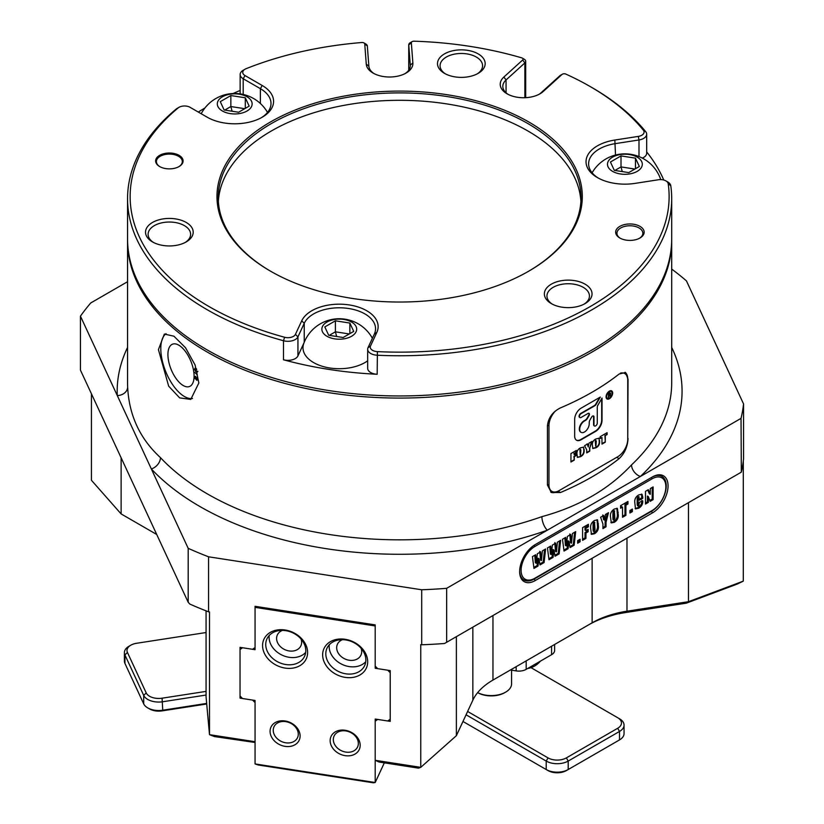 <?xml version="1.0" encoding="UTF-8"?>
<svg xmlns="http://www.w3.org/2000/svg" width="824" height="824" viewBox="0 0 824 824"><rect width="100%" height="100%" fill="white"/><g stroke="black" fill="none" stroke-linecap="round" stroke-linejoin="round"><path stroke-width="1.24" d="M206.072 610.852L206.072 696.97L209.502 734.668L209.502 611.954L208.554 611.81L208.554 556.797A344.628 198.975 180 0 1 188.191 548.331L188.191 602.282L80.443 370.12L80.443 316.169L151.348 468.949A10.362 7.437 -43.2 0 0 160.464 457.639C139.925 438.77 128.987 415.203 127.648 386.93A272.075 157.085 0 0 1 127.555 382.748L127.555 240.989A272.075 157.085 180 0 1 127.555 239.939M198.852 382.964L190.766 399.413L179.642 397.879L168.662 386.147L158.424 349.633L164.347 334.07L173.936 336.202L185.493 347.707L195.082 364.97L198.852 382.964M166.057 333.648A35.236 16.501 -112 0 0 160.793 348.676A35.236 16.501 -112 0 0 171.619 383.098A35.236 16.501 -112 0 0 192.507 398.486M671.704 239.939A272.075 157.085 180 0 1 671.704 240.989A272.075 157.085 180 0 1 503.752 386.116A272.075 157.085 180 0 1 207.246 352.064A272.075 157.085 180 0 1 127.555 240.989M446.659 588.315A344.628 198.975 180 0 1 421.703 589.778L421.703 644.78A344.628 198.975 180 0 0 444.548 643.493L446.659 642.267L446.659 588.315L640.382 476.478A10.362 7.21 46.7 0 1 631.544 464.88A272.075 157.085 0 0 0 671.704 382.748L671.704 240.989M194.083 376.125A22.804 10.681 68 0 1 189.551 386.487A22.804 10.681 68 0 1 175.553 377.783A22.804 10.681 68 0 1 167.921 354.557A22.804 10.681 68 0 1 172.453 344.205A22.804 10.681 68 0 1 186.451 352.909A22.804 10.681 68 0 1 194.083 376.125M628.053 438.461C627.6 446.721 624.602 453.458 619.092 458.669A272.075 157.085 180 0 1 560.454 492.525L551.318 492.505L547.435 485.006L547.435 425.771C548.331 417.758 552.667 411.804 560.454 407.89A272.075 157.085 0 0 0 619.092 374.044L625.498 372.489L628.053 379.225L627.744 438.286M160.464 457.639A272.075 157.085 0 0 0 207.246 493.823A272.075 157.085 0 0 0 541.893 516.648C578.932 506.554 608.812 489.291 631.544 464.88M737.326 584.031L686.33 603.158L625.643 612.541A82.915 47.874 0 0 0 588.47 624.932L592.126 622.82A77.734 44.877 180 0 1 626.982 611.202L688.462 601.695L743.299 581.126L737.326 584.031M375.198 760.305L420.755 767.35L418.458 768.133L379.04 762.025L375.198 760.305L375.198 721.165L376.115 719.187M196.699 377.649L196.04 377.917L195.309 376.465L194.546 377.176L196.72 380.276L197.472 379.586L196.699 377.649L196.04 377.917L197.121 377.474M197.492 379.905L196.72 380.276L197.472 379.586M195.309 376.465L194.732 377.104M194.948 372.644L197.266 374.858L196.936 373.324L197.183 374.487L194.701 372.438M196.545 369.162L194.989 368.235L194.536 369.317L195.772 371.603L195.968 370.481L195.772 371.315L194.732 369.533L195.999 368.884L196.699 369.667M196.771 372.397L197.904 371.418M197.276 371.418L196.709 372.067L197.276 371.418M194.732 369.533L196.225 368.792M375.198 721.165L377.701 719.434L390.216 721.371L390.216 670.592L377.701 668.655L375.198 666.153L375.198 624.891L255.059 606.309L255.059 647.561L252.556 649.291L240.042 647.355L240.042 698.134L252.556 700.07L255.059 702.573L255.059 741.713L209.502 734.668L214.477 736.574L255.059 742.486M671.704 269.129L671.776 269.139A344.628 198.975 180 0 1 686.444 280.891L743.557 403.956A344.628 198.975 180 0 1 741.034 418.365L741.322 472.152A344.628 198.975 180 0 0 743.557 458.958L743.557 403.956M188.191 602.282L189.881 604.095A344.628 198.975 180 0 0 208.554 611.81M421.703 644.78L420.755 644.636L420.755 767.35L456.372 735.688L472.842 700.194A77.734 44.877 180 0 1 492.958 680.068L592.126 622.82L592.126 558.291M208.554 556.797L421.703 589.778M688.462 502.671L688.462 601.695L686.33 603.158M743.299 461.069L743.299 581.126M91.443 393.81L91.443 480.289L121.128 513.929L156.725 534.477M127.555 281.715L90.743 302.964A344.628 198.975 180 0 0 80.443 316.169M651.568 477.426L652.484 476.9A22.021 12.72 -60 0 1 668.058 485.892A22.021 12.72 -60 0 1 652.484 512.868L535.219 580.57A22.021 12.72 -60 0 1 519.645 571.578A22.021 12.72 -60 0 1 535.219 544.602L651.568 477.426A20.734 11.969 120 0 1 661.929 476.396A20.734 11.969 120 0 1 665.112 493.01A20.734 11.969 120 0 1 651.568 511.282L534.302 578.984L535.219 580.57M446.659 642.267L741.034 472.317M671.704 347.44A282.447 163.07 180 0 1 640.382 476.478L741.034 418.365M541.893 516.648A10.362 4.429 -109.5 0 0 547.321 530.213A282.447 163.07 180 0 1 151.348 468.949L188.191 548.331M127.648 386.93A10.362 8.456 -2.6 0 1 117.286 395.551A282.447 163.07 180 0 1 127.555 347.44M121.128 457.773L121.128 513.929M456.372 636.664L456.372 735.688M492.958 680.068L492.958 615.538M519.645 571.032A20.734 11.969 120 0 0 523.94 580.003A20.734 11.969 120 0 0 534.302 578.984L533.931 578.767A20.734 11.969 -60 0 1 523.755 579.9M240.711 696.692L240.042 698.134M197.698 371.253L197.194 372.232M195.164 369.358L196.421 368.709L195.164 369.358M195.731 376.29L194.969 377.011M195.772 379.009L196.462 378.721M197.142 380.101L197.894 379.411M197.719 379.267L197.142 379.782M196.545 378.309L197.121 377.794M195.144 377.145L195.772 376.63M196.411 378.195L195.752 378.679L196.411 378.195M196.915 377.876L197.297 379.442L196.72 379.957L196.122 378.484L196.699 377.969L196.122 378.484M197.451 379.38L196.72 379.957M195.329 378.855L194.722 377.32L195.34 376.805L195.978 378.36L195.329 378.855L196.153 378.298M195.546 376.723L194.722 377.32M554.614 644.481L554.614 650.466A10.362 5.984 180 0 1 551.575 654.699L526.186 669.356A10.362 5.984 180 0 1 516.174 670.901L510.396 670.005M551.575 654.699L551.575 646.232L526.186 660.889A10.362 5.984 0 0 0 526.186 660.889L526.186 669.356M626.209 224.241A14.255 8.23 180 0 1 642.246 228.073A14.255 8.23 180 0 1 639.98 238.002A14.255 8.23 180 0 1 633.584 240.134A14.255 8.23 180 0 1 619.823 238.002A14.255 8.23 180 0 1 626.209 224.241M639.496 238.27A12.957 7.478 0 0 0 642.854 233.243A12.957 7.478 0 0 0 626.549 226.023A12.957 7.478 0 0 0 616.939 233.243A12.957 7.478 0 0 0 620.297 238.27M289.935 337.541A7.777 4.491 0 0 0 295.435 334.369L301.728 320.814A38.872 22.444 180 0 1 329.209 304.942A38.872 22.444 180 0 1 376.815 332.422L370.522 345.987A7.777 4.491 0 0 0 377.392 351.621A269.489 155.592 0 0 0 469.381 346.853A269.489 155.592 0 0 0 668.202 183.721A7.777 4.491 0 0 0 665.947 180.919A7.777 4.491 0 0 0 658.438 179.756L634.954 183.392A38.872 22.444 180 0 1 597.41 177.582A38.872 22.444 180 0 1 614.838 140.039L638.322 136.403A7.777 4.491 0 0 0 643.338 130.151A269.489 155.592 0 0 0 590.19 86.551A269.489 155.592 0 0 0 565.81 74.078A2.596 1.494 0 0 0 562.38 74.201A2.596 1.494 0 0 0 562.019 74.448L543.212 91.505A23.319 13.462 180 0 1 540.029 93.792A23.319 13.462 180 0 1 507.048 93.792A23.319 13.462 180 0 1 503.876 77.034L522.684 59.987A2.596 1.494 0 0 0 522.334 58.123A2.596 1.494 0 0 0 521.674 57.845A269.489 155.592 0 0 0 414.07 41.2A2.596 1.494 0 0 0 412.103 41.633A2.596 1.494 0 0 0 411.341 42.755L412.865 62.954A23.319 13.462 180 0 1 406.057 73.068A23.319 13.462 180 0 1 373.076 73.068A23.319 13.462 180 0 1 366.268 64.128L364.744 43.929A2.596 1.494 0 0 0 363.992 42.941A2.596 1.494 0 0 0 361.788 42.518A269.489 155.592 0 0 0 246.088 68.701A7.777 4.491 0 0 0 245.016 69.216A7.777 4.491 0 0 0 245.016 75.561L262.207 85.49A38.872 22.444 180 0 1 262.207 117.224A38.872 22.444 180 0 1 207.246 117.224L190.045 107.295A7.777 4.491 0 0 0 179.055 107.295A7.777 4.491 0 0 0 178.159 107.913A269.489 155.592 0 0 0 284.61 337.263A7.777 4.491 0 0 0 289.935 337.541M665.947 180.919L667.78 181.98A10.362 5.984 180 0 1 670.777 185.719A272.075 157.085 180 0 1 671.704 198.677A272.075 157.085 180 0 1 470.051 350.406A272.075 157.085 180 0 1 377.176 355.226A10.362 5.984 180 0 1 367.669 349.263A10.362 5.984 180 0 1 368.019 347.718L374.312 334.153A36.277 20.94 0 0 0 375.548 328.735A36.277 20.94 0 0 0 329.878 308.506A36.277 20.94 0 0 0 304.231 323.317L297.938 336.872A10.362 5.984 180 0 1 290.604 341.105A10.362 5.984 180 0 1 283.497 340.734A272.075 157.085 180 0 1 127.555 198.677A272.075 157.085 180 0 1 176.037 109.18A10.362 5.984 180 0 1 177.222 108.356L179.055 107.295M352.353 94.688A182.681 105.472 180 0 1 557.838 143.829A182.681 105.472 180 0 1 528.802 271.137A182.681 105.472 180 0 1 446.907 298.442A182.681 105.472 180 0 1 270.457 271.137A182.681 105.472 180 0 1 352.353 94.688M528.349 271.405A181.383 104.72 0 0 0 581.013 197.626A181.383 104.72 0 0 0 352.682 96.47A181.383 104.72 0 0 0 218.247 197.626A181.383 104.72 0 0 0 270.911 271.405M295.435 334.369L297.938 336.872L297.938 355.917A10.362 5.984 180 0 1 290.604 360.15A10.362 5.984 180 0 1 283.497 359.779A272.075 157.085 0 0 0 377.176 374.271A10.362 5.984 180 0 1 367.669 368.307L367.669 349.263M562.03 280.593A23.834 13.761 180 0 1 588.841 286.999A23.834 13.761 180 0 1 585.061 303.613A23.834 13.761 180 0 1 574.369 307.177A23.834 13.761 180 0 1 551.338 303.613A23.834 13.761 180 0 1 562.03 280.593M584.082 304.149A21.249 12.267 0 0 0 589.448 296.001A21.249 12.267 0 0 0 562.699 284.156A21.249 12.267 0 0 0 546.951 296.001A21.249 12.267 0 0 0 552.307 304.149M455.157 50.326A23.834 13.761 180 0 1 481.978 56.732A23.834 13.761 180 0 1 478.188 73.346A23.834 13.761 180 0 1 467.496 76.91A23.834 13.761 180 0 1 444.476 73.346A23.834 13.761 180 0 1 455.157 50.326M477.22 73.882A21.249 12.267 0 0 0 482.576 65.735A21.249 12.267 0 0 0 455.827 53.89A21.249 12.267 0 0 0 440.078 65.735A21.249 12.267 0 0 0 445.444 73.882M165.809 153.285A13.73 7.931 180 0 1 181.249 156.972A13.73 7.931 180 0 1 179.076 166.551A13.73 7.931 180 0 1 172.916 168.601A13.73 7.931 180 0 1 159.65 166.551A13.73 7.931 180 0 1 165.809 153.285M178.787 166.706A12.957 7.478 0 0 0 182.32 161.576A12.957 7.478 0 0 0 166.005 154.345A12.957 7.478 0 0 0 156.405 161.576A12.957 7.478 0 0 0 159.928 166.706M163.193 218.896A23.834 13.761 180 0 1 190.004 225.302A23.834 13.761 180 0 1 186.214 241.916A23.834 13.761 180 0 1 175.533 245.48A23.834 13.761 180 0 1 152.502 241.916A23.834 13.761 180 0 1 163.193 218.896M185.245 242.452A21.249 12.267 0 0 0 190.612 234.304A21.249 12.267 0 0 0 163.863 222.449A21.249 12.267 0 0 0 148.114 234.304A21.249 12.267 0 0 0 153.47 242.452M580.899 201.324A181.383 104.72 0 0 0 352.682 103.876A181.383 104.72 0 0 0 218.36 201.324M127.555 198.677L127.555 238.878A272.075 157.085 0 0 0 470.051 390.607A272.075 157.085 0 0 0 671.704 238.878L671.704 198.677M240.145 90.455A272.075 157.085 0 0 0 233.048 93.524M204.918 108.006A272.075 157.085 0 0 0 198.296 112.064M590.19 86.551L592.023 87.602A272.075 157.085 180 0 1 645.676 131.634A10.362 5.984 180 0 1 646.675 134.188A10.362 5.984 180 0 1 638.991 139.967L615.507 143.603A36.277 20.94 0 0 0 588.614 163.832A36.277 20.94 0 0 0 598.358 178.108M663.763 180.034A272.075 157.085 0 0 0 646.675 151.904M646.675 134.188L646.675 153.233A10.362 5.984 180 0 1 642.329 158.095M297.938 355.917L304.025 342.794M240.165 93.874A10.362 5.984 180 0 1 240.145 93.545L240.145 74.51A10.362 5.984 180 0 1 243.183 70.277L245.016 69.216M261.26 117.75A36.277 20.94 0 0 0 271.003 103.474A36.277 20.94 0 0 0 260.374 88.662L243.183 78.733A10.362 5.984 180 0 1 240.145 74.51M363.992 42.941L365.825 44.002A5.181 2.987 180 0 1 367.329 45.979L368.864 66.177A20.734 11.969 0 0 0 374.055 73.594M405.089 73.594A20.734 11.969 0 0 0 410.301 65.663A20.734 11.969 0 0 0 410.28 65.137L408.756 44.939A5.181 2.987 180 0 1 408.745 44.805A5.181 2.987 180 0 1 410.27 42.694L412.103 41.633M522.334 58.123L524.167 59.184A5.181 2.987 180 0 1 525.681 61.295A5.181 2.987 180 0 1 524.867 62.902L506.06 79.959A20.734 11.969 0 0 0 502.815 86.386A20.734 11.969 0 0 0 508.017 94.317M539.061 94.317A20.734 11.969 0 0 0 541.028 92.813L559.836 75.767A5.181 2.987 180 0 1 560.547 75.252L562.38 74.201M330.146 740.642A15.543 12.257 24.9 0 1 345.163 730.27A15.543 12.257 24.9 0 1 360.181 745.287A15.543 12.257 24.9 0 1 345.163 755.659A15.543 12.257 24.9 0 1 330.146 740.642M358.347 743.454A12.957 10.218 -155.1 0 0 348.016 731.434A12.957 10.218 -155.1 0 0 334.081 736.059A12.957 10.218 -155.1 0 0 333.318 739.581A12.957 10.218 -155.1 0 0 343.649 751.591A12.957 10.218 -155.1 0 0 357.585 746.966A12.957 10.218 -155.1 0 0 358.347 743.454M270.076 731.341A15.543 12.257 24.9 0 1 285.094 720.969A15.543 12.257 24.9 0 1 300.111 735.986A15.543 12.257 24.9 0 1 285.094 746.359A15.543 12.257 24.9 0 1 270.076 731.341M298.278 734.163A12.957 10.218 -155.1 0 0 287.947 722.143A12.957 10.218 -155.1 0 0 274.011 726.768A12.957 10.218 -155.1 0 0 273.249 730.291A12.957 10.218 -155.1 0 0 283.58 742.3A12.957 10.218 -155.1 0 0 297.516 737.676A12.957 10.218 -155.1 0 0 298.278 734.163M322.637 654.843A23.319 18.396 24.9 0 1 345.163 639.29A23.319 18.396 24.9 0 1 367.689 661.816A23.319 18.396 24.9 0 1 345.163 677.369A23.319 18.396 24.9 0 1 322.637 654.843M365.856 659.983A20.734 16.346 -155.1 0 0 349.325 640.763A20.734 16.346 -155.1 0 0 327.025 648.158A20.734 16.346 -155.1 0 0 325.81 653.793A20.734 16.346 -155.1 0 0 342.341 673.012A20.734 16.346 -155.1 0 0 364.641 665.617A20.734 16.346 -155.1 0 0 365.856 659.983M262.568 645.553A23.319 18.396 24.9 0 1 285.094 630A23.319 18.396 24.9 0 1 307.62 652.526A23.319 18.396 24.9 0 1 285.094 668.079A23.319 18.396 24.9 0 1 262.568 645.553M305.786 650.692A20.734 16.346 -155.1 0 0 289.255 631.472A20.734 16.346 -155.1 0 0 266.955 638.868A20.734 16.346 -155.1 0 0 265.74 644.492A20.734 16.346 -155.1 0 0 282.272 663.722A20.734 16.346 -155.1 0 0 304.571 656.316A20.734 16.346 -155.1 0 0 305.786 650.692M301.048 639.022A12.957 10.218 24.9 0 1 301.636 642.308A12.957 10.218 24.9 0 1 300.863 645.82A12.957 10.218 24.9 0 1 286.927 650.445A12.957 10.218 24.9 0 1 276.596 638.435A12.957 10.218 24.9 0 1 277.369 634.913A12.957 10.218 24.9 0 1 282.436 630.391M269.201 635.52A20.734 16.346 -155.1 0 0 269.088 637.271A20.734 16.346 -155.1 0 0 283.229 655.636A20.734 16.346 -155.1 0 0 305.673 652.443M361.118 648.313A12.957 10.218 24.9 0 1 361.705 651.599A12.957 10.218 24.9 0 1 360.943 655.111A12.957 10.218 24.9 0 1 346.997 659.736A12.957 10.218 24.9 0 1 336.676 647.726A12.957 10.218 24.9 0 1 337.438 644.203A12.957 10.218 24.9 0 1 342.506 639.681M329.27 644.811A20.734 16.346 -155.1 0 0 329.167 646.562A20.734 16.346 -155.1 0 0 343.299 664.927A20.734 16.346 -155.1 0 0 365.743 661.734M384.324 762.849L375.198 782.512L373.365 782.8L258.231 764.991L255.059 763.93L375.198 782.512L375.198 719.043L387.713 720.979L390.216 719.249L390.216 672.703L387.713 670.2L375.198 668.264L375.868 666.822M375.198 668.264L375.198 625.952L255.059 607.37L255.512 606.382M255.059 607.37L255.059 649.683L242.544 647.746L240.042 649.477L240.042 696.023L242.544 698.525L255.059 700.462L255.059 763.93M240.042 649.477L240.958 647.499M206.711 703.984L162.081 710.885A12.957 7.478 180 0 1 149.566 708.949L147.733 707.888A15.543 8.971 0 0 0 162.75 710.216L206.659 703.418M206.072 695.054L162.75 701.749A15.543 8.971 180 0 1 147.733 699.432A15.543 8.971 180 0 1 143.706 695.404L124.929 654.946A15.543 8.971 180 0 1 124.403 652.618L124.403 661.085A15.543 8.971 0 0 0 124.929 663.402L143.706 703.871A15.543 8.971 0 0 0 147.733 707.888L149.566 708.949M462.964 721.474L546.209 769.534A15.543 8.971 0 0 0 568.199 769.534L617.67 740.972A12.957 7.478 180 0 1 617.67 740.972L619.504 739.921A15.543 8.971 0 0 0 624.056 733.566L624.056 725.11A15.543 8.971 180 0 1 619.504 731.454L568.199 761.077A15.543 8.971 180 0 1 546.209 761.077L466.065 714.799M566.366 770.595L568.199 769.534L566.366 770.595A12.957 7.478 180 0 1 548.042 770.595L546.209 769.534L546.209 761.077L548.042 757.895A12.957 7.478 0 0 0 566.366 757.895L617.67 728.282A12.957 7.478 0 0 0 617.67 717.704L531.006 667.667M124.403 652.618A15.543 8.971 180 0 1 128.956 646.274L130.789 645.213A12.957 7.478 0 0 0 127.432 652.443L146.208 692.902A12.957 7.478 0 0 0 162.081 698.196L206.072 691.388M619.504 718.755L617.67 717.704L619.504 718.755A15.543 8.971 180 0 1 624.056 725.11M206.072 632.533L136.599 643.276A12.957 7.478 0 0 0 130.789 645.213M467.61 711.462L548.042 757.895M505.627 692.15L504.71 692.685A19.045 11 180 0 1 491.413 695.899A19.045 11 180 0 1 477.776 692.685L477.663 692.613A20.343 11.742 0 0 0 491.423 695.59A20.343 11.742 0 0 0 505.627 692.15A20.343 11.742 0 0 0 511.58 683.848L511.58 670.19M611.295 391.575L611.305 391.575A3.883 2.245 120 0 0 611.295 391.575A3.883 2.245 120 0 0 608.308 392.615A3.883 2.245 120 0 0 606.608 396.529A3.883 2.245 120 0 0 607.412 398.301A3.883 2.245 120 0 0 610.409 397.261A3.883 2.245 120 0 0 612.108 393.357A3.883 2.245 120 0 0 611.305 391.575A3.883 2.245 120 0 0 608.308 392.615A3.883 2.245 120 0 0 606.608 396.529A3.883 2.245 120 0 0 607.412 398.301L607.412 398.301M606.062 396.849A4.666 2.688 120 0 0 607.031 398.981A4.666 2.688 120 0 0 610.625 397.724A4.666 2.688 120 0 0 612.654 393.038A4.666 2.688 120 0 0 611.696 390.895A4.666 2.688 120 0 0 608.102 392.152A4.666 2.688 120 0 0 606.062 396.849M607.031 398.981A4.666 2.688 120 0 0 610.615 397.724A4.666 2.688 120 0 0 612.654 393.038A4.666 2.688 120 0 0 611.686 390.895M589.428 414.245A1.967 1.133 120 0 0 589.026 413.349A1.967 1.133 120 0 0 588.037 413.442L581.085 417.459A2.317 1.339 -60 0 1 579.921 417.572A2.317 1.339 -60 0 1 579.56 415.718A2.317 1.339 -60 0 1 581.085 413.669L594.804 405.748A2.596 1.494 120 0 0 596.102 404.378L600.325 397.055L581.085 408.168A9.074 5.232 120 0 0 574.668 419.272L574.668 436.071A9.074 5.232 120 0 0 576.543 440.222A9.074 5.232 120 0 0 581.085 439.769L595.628 431.374A9.074 5.232 120 0 0 602.035 420.271L602.035 398.043L597.812 405.367A2.596 1.494 120 0 0 597.276 407.169L597.276 423.021A2.328 1.349 -60 0 1 596.257 425.369A2.328 1.349 -60 0 1 594.465 425.987A2.328 1.349 -60 0 1 593.98 424.927L593.98 416.903A1.967 1.133 120 0 0 593.568 416.007A1.967 1.133 120 0 0 591.601 417.14L590.066 419.797A4.038 2.338 120 0 0 589.232 422.619L589.232 423.763A6.736 3.893 -60 0 1 586.286 430.54A6.736 3.893 -60 0 1 581.095 432.343A6.736 3.893 -60 0 1 580.065 426.945A6.736 3.893 -60 0 1 584.463 421.012L585.452 420.436A4.038 2.338 120 0 0 587.471 418.304L589.026 415.615A1.967 1.133 120 0 0 589.428 414.245M580.92 432.229A6.736 3.893 -60 0 1 580.724 432.137A6.736 3.893 -60 0 1 579.694 426.729A6.736 3.893 -60 0 1 584.092 420.796L585.081 420.23A4.038 2.338 120 0 0 587.11 418.087L588.655 415.409A1.967 1.133 120 0 0 589.067 414.039A1.967 1.133 120 0 0 588.82 413.267M610.656 393.213L609.492 392.677L610.656 393.223L609.945 394.737L610.759 396.179L608.915 395.407L608.431 397.529L608.431 393.295L609.503 392.677L610.656 393.223L610.244 396.468M555.438 410.98A14.255 8.23 120 0 0 548.959 425.586L548.959 484.831A14.255 8.23 120 0 0 559.033 490.651L617.67 456.795A14.255 8.23 120 0 0 627.744 439.347L627.744 380.101A14.255 8.23 120 0 0 620.359 373.148M599.584 440.541L599.584 441.963C599.604 444.61 598.389 446.557 595.927 447.793L592.837 448.514L592.343 444.723C592.291 442.107 593.486 440.181 595.927 438.945L599.089 438.203L599.223 441.757C599.244 444.404 598.018 446.351 595.556 447.587L595.927 447.793M584.164 449.451L584.164 450.872C584.185 453.519 582.959 455.466 580.498 456.702L577.408 457.423L576.913 453.633C576.872 451.006 578.067 449.08 580.498 447.844L583.66 447.102L583.794 450.656C583.814 453.313 582.589 455.25 580.127 456.496L580.498 456.702M570.95 462.017L570.95 453.55L576.326 450.45L576.326 452.325L574.276 453.509L574.276 454.879L576.069 453.849L576.069 455.621L574.276 456.651L574.276 460.101L570.95 462.017M588.975 443.147L592.003 441.396L589.788 448.05L589.788 451.14L586.719 452.912L586.719 449.842L584.587 445.681L587.522 443.992L588.243 446.917L588.975 443.147M600.181 436.679L607.082 432.693L607.082 434.557L605.3 435.597L605.3 442.189L601.973 444.105L601.973 437.513L600.181 438.543L600.181 436.679M560.454 492.525L558.126 491.176L559.033 490.651L558.126 491.176A15.543 8.971 -60 0 1 550.803 492.186M616.774 457.32A15.543 8.971 -60 0 1 616.754 457.33L617.67 456.795L616.754 457.33L619.092 458.669M625.045 372.273A15.543 8.971 -60 0 1 627.744 379.04L627.744 380.101M576.367 440.109A9.074 5.232 120 0 0 580.714 439.563L595.258 431.168A9.074 5.232 120 0 0 601.674 420.055L601.674 398.682M579.756 417.449A2.317 1.339 -60 0 1 579.55 417.366A2.317 1.339 -60 0 1 579.2 415.502A2.317 1.339 -60 0 1 580.714 413.452L594.444 405.532A2.596 1.494 120 0 0 595.731 404.162L599.594 397.477M594.289 425.864A2.328 1.349 -60 0 1 594.094 425.781A2.328 1.349 -60 0 1 593.61 424.71L593.61 416.697A1.967 1.133 120 0 0 593.373 415.924M575.955 450.666L576.326 452.325M575.955 452.108L574.276 453.509M573.906 453.293L574.276 454.879M575.698 454.065L576.069 455.621M575.698 455.404L574.276 456.651M573.906 456.445L574.276 460.101M573.906 459.885L570.95 461.594M580.127 456.496L577.253 457.299M583.454 447.02L583.794 449.234M580.838 450.038L580.508 449.41L580.24 450.378L580.487 455.136L580.838 450.038L580.148 449.204L579.88 450.172L580.271 455.002M580.487 455.136L580.24 454.302L580.127 454.92M591.457 441.716L589.788 448.05M589.418 447.844L589.788 451.14M589.418 450.934L586.719 452.489M587.151 443.776L588.243 446.917M595.556 447.587L592.672 448.4M598.883 438.111L599.223 440.335M596.267 441.128L595.937 440.51L595.67 441.479L595.917 446.227L596.267 441.128L595.567 440.294L595.299 441.262L595.69 446.093M595.917 446.227L595.67 445.393L595.546 446.011M606.721 432.899L607.082 434.557M606.721 434.351L605.3 435.597M604.929 435.381L605.3 442.189M604.929 441.973L601.973 443.683M600.181 438.121L601.973 437.513M609.472 395.087L608.431 397.518M610.162 393.501L608.915 393.481L608.915 394.933L610.162 393.501L608.915 393.481L608.915 394.943M372.397 338.283A37.852 37.852 0 0 0 303.809 343.361A36.277 20.94 0 0 0 321.916 366.165A36.277 20.94 0 0 0 364.919 362.581A36.277 20.94 0 0 0 367.669 360.809M351.58 336.264A17.417 10.053 0 0 0 351.58 322.05A17.417 10.053 0 0 0 326.953 322.05A17.417 10.053 0 0 0 326.953 336.264A17.417 10.053 0 0 0 351.58 336.264M335.399 320.814L349.85 323.049L353.723 331.392L343.144 337.5L328.694 335.265L324.821 326.922L335.399 320.814L335.399 331.815L349.273 333.957M349.85 333.627L349.85 323.049M329.27 335.358L335.399 331.815L336.656 336.491M247.035 111.003A17.417 10.053 0 0 0 247.035 96.789A17.417 10.053 0 0 0 222.408 96.789A17.417 10.053 0 0 0 222.408 111.003A17.417 10.053 0 0 0 247.035 111.003M230.854 95.553L245.305 97.788L249.178 106.131L238.6 112.239L224.149 110.004L220.276 101.661L230.854 95.553L230.854 106.553L244.728 108.696M245.305 108.366L245.305 97.788M224.725 110.097L230.854 106.553L232.111 111.23M660.724 179.611A36.277 20.94 0 0 0 660.354 178.458A37.852 37.852 0 0 0 592.106 172.793M637.21 171.361A17.417 10.053 0 0 0 637.21 157.147A17.417 10.053 0 0 0 612.582 157.147A17.417 10.053 0 0 0 612.582 171.361A17.417 10.053 0 0 0 637.21 171.361M621.018 155.911L635.469 158.146L639.342 166.489L628.764 172.597L614.313 170.362L610.44 162.019L621.018 155.911L621.018 166.912L634.892 169.054M635.469 168.724L635.469 158.146M614.889 170.455L621.018 166.912L622.274 171.598M521.108 570.301A19.436 11.217 120 0 0 534.848 578.242L652.114 510.54A19.436 11.217 120 0 0 665.854 486.737A19.436 11.217 120 0 0 652.114 478.806L534.848 546.508A19.436 11.217 120 0 0 521.108 570.301M533.931 578.767L534.848 578.242M604.476 520.15L605.434 514.464L608.503 512.683L606.042 522.21L606.042 526.804L602.941 528.596L602.941 524.002L600.614 517.245L603.683 515.474L604.476 520.15L603.559 519.625L602.766 514.938M594.506 520.469L597.554 519.872L598.389 525.97C598.77 529.255 597.472 531.861 594.506 533.756L591.457 534.354L590.633 528.266C590.252 524.97 591.539 522.375 594.506 520.469M541.419 560.577L542.388 550.865L545.622 548.99L544.097 562.565L540.029 564.914L538.958 558.734L538.01 566.078L533.962 568.416L532.428 556.612L535.662 554.748L536.239 563.266L537.341 553.779L540.657 551.853L541.419 560.577L540.503 560.052L540.091 555.283L541.008 555.819M556.447 551.905L557.415 542.182L560.65 540.317L559.125 553.893L555.057 556.241L553.986 550.061L553.038 557.405L548.99 559.743L547.455 547.929L550.689 546.065L551.266 554.593L552.368 545.097L555.685 543.181L556.447 551.905L555.531 551.369L555.119 546.611L556.035 547.136M571.475 543.222L572.443 533.509L575.677 531.635L574.153 545.21L570.084 547.558L569.013 541.378L568.066 548.732L564.018 551.071L562.483 539.256L565.717 537.392L566.304 545.91L567.396 536.424L570.713 534.498L571.475 543.222L570.558 542.697L570.146 537.928L571.063 538.463M577.645 543.201L577.645 540.657L580.096 539.246L580.096 541.78L577.645 543.201M585.946 538.402L582.589 540.348L582.589 527.648L588.408 524.291L588.408 526.835L585.946 528.246L585.946 530.635L588.14 529.369L588.14 531.758L585.946 533.025L585.946 538.402L585.03 537.876L582.589 539.287M614.344 509.016L617.392 508.418L618.227 514.516C618.608 517.802 617.31 520.408 614.344 522.303L611.305 522.9L610.471 516.813C610.09 513.517 611.377 510.911 614.344 509.016M620.585 508.253L620.585 505.709L627.95 501.456L627.95 504L625.89 505.194L625.89 515.35L622.522 517.287L622.522 507.131L620.585 508.253M629.917 513.012L629.917 510.478L632.379 509.057L632.379 511.601L629.917 513.012M638.693 494.956L642.03 494.266L642.751 497.109L642.751 498.293L639.393 500.23L638.775 497.006L638.095 498.973L638.095 504.988L638.744 506.132L639.393 502.321L642.751 500.889C642.926 504.041 641.597 506.472 638.785 508.192L635.5 508.902L634.727 502.012C634.604 498.942 635.922 496.594 638.693 494.956M638.476 497.531L637.858 496.47L639.218 496.903L637.858 496.47L637.179 498.438L637.179 504.453L637.827 505.596M637.374 505.699L638.744 506.132M650.28 494.287L650.28 488.57L653.123 486.922L653.123 499.622L650.146 501.342L648.334 496.614L648.334 502.382L645.491 504.031L645.491 491.331L648.334 489.693L650.28 494.287L649.364 493.761L647.777 490.012M661.744 476.293A20.734 11.969 -60 0 1 665.854 485.676L665.854 486.737M651.217 511.055A20.734 11.969 -60 0 1 651.197 511.065L652.484 512.868M544.571 549.598L543.181 562.04L544.097 562.565M543.181 562.04L539.854 563.956M538.01 566.078L537.094 565.552L538.041 558.209L538.958 558.734M537.094 565.552L533.828 567.437M534.817 555.232L535.322 562.74L536.239 563.266M539.741 551.328L540.091 555.283M559.609 540.915L558.209 553.357L559.125 553.893M558.209 553.357L554.892 555.283M553.038 557.405L552.121 556.88L553.069 549.526L553.986 550.061M552.121 556.88L548.856 558.754M549.845 546.559L550.36 554.058L551.266 554.593M554.768 542.656L555.119 546.611M574.637 532.242L573.236 544.685L574.153 545.21M573.236 544.685L569.92 546.6M568.066 548.732L567.149 548.197L568.096 540.853L569.013 541.378M567.149 548.197L563.884 550.082M564.873 537.876L565.388 545.385L566.304 545.91M569.806 533.973L570.146 537.928M579.179 539.771L579.179 541.255L580.096 541.78M579.179 541.255L577.645 542.141M587.491 524.816L587.491 526.299L588.408 526.835M587.491 526.299L585.03 527.721L585.946 528.246M585.03 527.721L585.03 530.11L585.946 530.635M587.234 529.894L587.234 531.233L588.14 531.758M587.234 531.233L585.03 532.5L585.946 533.025M585.03 532.5L585.03 537.876M597.05 519.707L597.472 525.434C597.853 528.73 596.555 531.326 593.589 533.231L594.506 533.756M593.589 533.231L591.055 533.993M594.114 523.137L593.61 522.025L593.074 523.734L593.074 529.781L593.239 531.212L594.156 531.738L595.021 529.616L594.526 522.55L593.991 524.27L594.495 531.676M593.939 521.963L594.856 522.488L593.939 521.963M607.267 513.404L605.125 521.674L606.042 522.21M605.125 521.674L605.125 526.268L606.042 526.804M605.125 526.268L602.941 527.535M616.888 508.253L617.31 513.98C617.691 517.276 616.404 519.872 613.437 521.777L614.344 522.303M613.437 521.777L610.893 522.54M613.952 511.683L613.447 510.571L612.912 512.281L612.912 518.327L613.077 519.759L613.993 520.284L614.869 518.162L614.364 511.096L613.829 512.806L614.344 520.222M613.777 510.509L614.694 511.034L613.777 510.509M627.043 501.981L627.043 503.464L627.95 504M627.043 503.464L624.973 504.659L625.89 505.194M624.973 504.659L624.973 514.815L625.89 515.35M624.973 514.815L622.522 516.226M620.585 507.193L621.605 506.606L622.522 507.131M631.462 509.593L631.462 511.065L632.379 511.601M631.462 511.065L629.917 511.962M641.474 494.101L641.834 497.758L642.751 498.293M641.834 497.758L639.393 499.179M641.834 500.364C642.009 503.505 640.681 505.946 637.869 507.666L638.785 508.192M637.869 507.666L635.139 508.552M652.206 487.458L652.206 499.087L653.123 499.622M652.206 499.087L649.817 500.467M648.334 502.382L647.427 501.857L647.427 496.079L648.334 496.614M647.427 501.857L645.491 502.97M652.114 510.54L651.197 511.065M626.982 538.165L626.982 611.202L625.643 612.541M472.842 700.194L472.842 627.157M516.174 670.901L516.174 666.668M304.231 342.279L304.231 323.317L301.728 320.814M670.777 185.719L668.202 183.721M377.392 351.621L377.176 374.271M283.497 359.779L283.497 340.734L284.61 337.263M615.507 155.025L614.838 140.039M638.991 156.57L638.991 139.967L638.322 136.403M260.374 103.505L260.374 88.662L262.207 85.49M245.016 75.561L243.183 78.733L243.183 94.441M410.28 66.177L410.28 65.137L412.865 62.954M411.341 42.755L408.756 44.939L408.756 70.195L408.745 44.805M506.06 92.813L506.06 79.959L503.876 77.034M524.867 97.716L524.867 62.902L522.684 59.987M643.338 130.151L645.676 131.634M562.019 74.448L559.836 75.767M368.019 347.718L370.522 345.987M543.212 91.505L541.028 92.813M374.312 334.153L376.815 332.422M176.037 109.18L178.159 107.913M366.268 64.128L368.864 66.177M364.744 43.929L367.329 45.979M143.706 703.871L143.706 695.404L146.208 692.902M568.199 769.534L568.199 761.077L566.366 757.895M162.081 710.885L162.75 710.216L162.081 698.196M124.929 663.402L124.929 654.946L127.432 652.443M619.504 739.921L619.504 731.454L617.67 728.282M548.959 425.586L547.435 425.586M547.435 484.831L548.959 484.831M535.034 558.435L535.95 558.971M550.061 549.763L550.978 550.288M565.089 541.09L566.006 541.615M597.472 523.25L598.389 523.786M597.472 525.434L598.389 525.97M593.074 529.781L593.991 530.316M593.074 523.734L593.991 524.27M617.31 511.797L618.227 512.332M617.31 513.98L618.227 514.516M612.912 518.327L613.829 518.852M612.912 512.281L613.829 512.806M641.834 496.584L642.751 497.109M637.179 498.438L638.095 498.973M637.179 504.453L638.095 504.988M652.114 478.806L651.382 477.529M534.137 545.261L534.848 546.508M525.681 61.295L525.681 97.675M267.522 112.435A37.852 37.852 0 0 0 201.21 113.743M527.638 668.511A20.868 20.868 0 0 0 540.338 661.178"/></g></svg>
